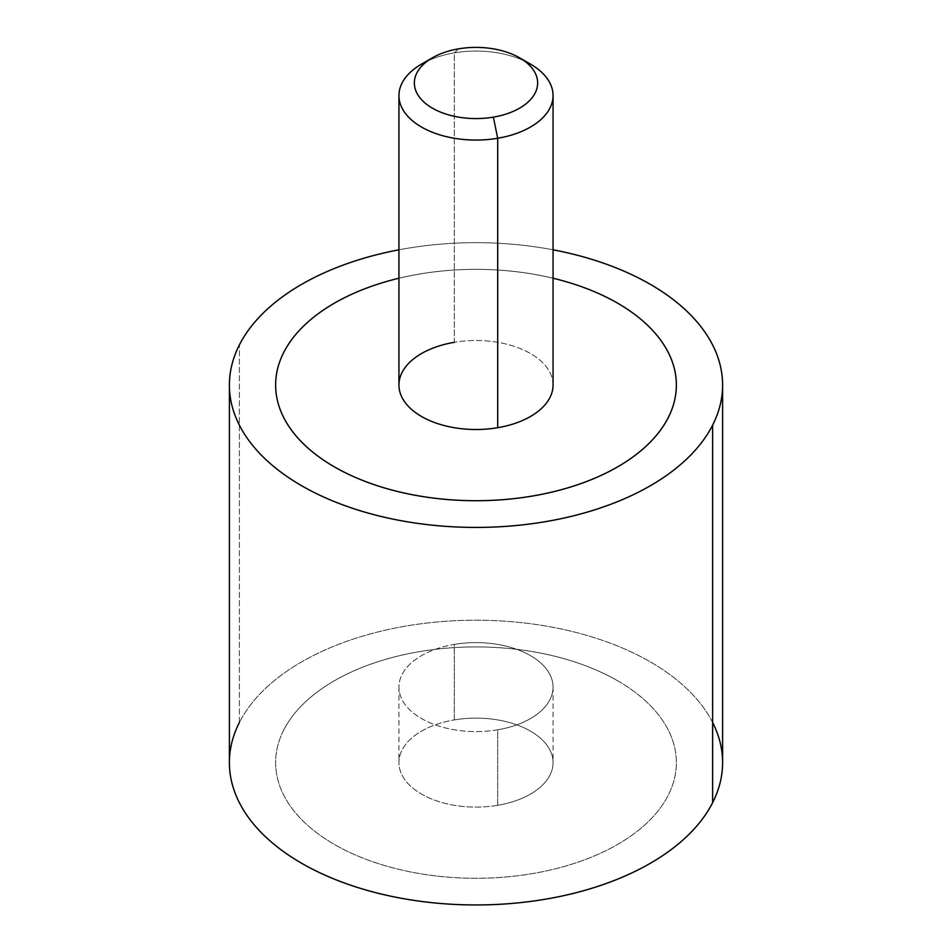 <?xml version="1.0" encoding="UTF-8"?>
<svg xmlns="http://www.w3.org/2000/svg" width="952" height="952" viewBox="0 0 952 952"><rect width="100%" height="100%" fill="white"/><g stroke="black" fill="none" stroke-linecap="round" stroke-linejoin="round"><path stroke-width="0.71" stroke-dasharray="4.76 3.57" d="M229.396 762.588A246.604 142.372 180 0 1 239.368 722.497L239.368 344.957L239.368 722.497A246.604 142.372 180 0 1 511.069 621.656A246.604 142.372 180 0 1 722.604 762.588M553.064 249.805A246.604 142.372 0 0 0 398.936 249.805A246.604 142.372 180 0 1 553.064 249.805M419.594 274.045A200.372 115.68 0 0 0 283.732 352.478A200.372 115.68 0 0 0 275.628 385.036A200.372 115.68 180 0 1 283.732 352.478A200.372 115.68 180 0 1 419.594 274.045A200.372 115.68 180 0 1 676.372 385.036A200.372 115.68 0 0 0 419.594 274.045L419.594 274.021A200.372 115.68 180 0 1 553.064 278.234A200.372 115.68 0 0 0 419.594 274.021L419.594 274.045M712.631 722.497A246.604 142.372 0 0 0 476 620.204A246.604 142.372 0 0 0 239.368 722.497M283.732 730.017A200.372 115.68 180 0 1 334.319 680.787A200.372 115.68 180 0 1 419.594 651.584A200.372 115.68 180 0 1 617.681 680.787A200.372 115.68 180 0 1 668.268 795.158A200.372 115.68 180 0 1 617.681 844.388A200.372 115.68 180 0 1 532.406 873.591A200.372 115.68 180 0 1 334.319 844.388A200.372 115.68 180 0 1 283.732 730.017M398.936 385.024A77.064 44.494 180 0 1 454.306 342.327L454.306 52.884A77.064 44.494 0 0 0 427.567 60.964M524.433 60.964A77.064 44.494 0 0 0 454.306 52.884L454.306 342.327A77.064 44.494 180 0 1 553.064 385.024M421.51 64.117A77.064 44.494 180 0 1 454.306 52.884L458.638 48.838L454.306 52.884A77.064 44.494 180 0 1 530.49 64.117M398.936 278.234A200.372 115.68 180 0 1 419.594 274.021A200.372 115.68 0 0 0 398.936 278.234M497.694 427.71A77.064 44.494 0 0 0 549.947 372.494A77.064 44.494 0 0 0 454.306 342.327M497.694 729.791A77.064 44.494 180 0 1 398.936 687.106A77.064 44.494 180 0 1 454.306 644.409L454.306 719.914A77.064 44.494 0 0 0 398.936 762.611A77.064 44.494 0 0 0 497.694 805.309L497.694 729.791A77.064 44.494 0 0 0 549.947 674.575A77.064 44.494 0 0 0 454.306 644.409A77.064 44.494 0 0 0 402.053 699.625A77.064 44.494 0 0 0 497.694 729.791L497.694 805.309A77.064 44.494 0 0 0 553.064 762.611A77.064 44.494 0 0 0 454.306 719.914L454.306 644.409A77.064 44.494 180 0 1 553.064 687.106A77.064 44.494 180 0 1 497.694 729.791M617.681 680.811A200.372 115.68 0 0 0 419.594 651.608A200.372 115.68 0 0 0 334.319 680.811A200.372 115.68 0 0 0 283.732 730.041A200.372 115.68 0 0 0 334.319 844.412A200.372 115.68 0 0 0 532.406 873.615A200.372 115.68 0 0 0 617.681 844.412A200.372 115.68 0 0 0 668.268 795.182A200.372 115.68 0 0 0 617.681 680.811M497.694 805.309A77.064 44.494 180 0 1 402.053 775.142A77.064 44.494 180 0 1 454.306 719.914A77.064 44.494 180 0 1 549.947 750.081A77.064 44.494 180 0 1 497.694 805.309M398.936 687.106L398.936 762.611M553.064 687.106L553.064 762.611"/><path stroke-width="1.43" d="M722.604 385.048L722.604 762.588A246.604 142.372 180 0 1 712.631 802.667L712.631 425.127A246.604 142.372 0 0 0 722.604 385.048A246.604 142.372 0 0 0 553.064 249.805A246.604 142.372 180 0 1 712.631 425.127L712.631 802.667A246.604 142.372 180 0 1 440.931 903.519A246.604 142.372 180 0 1 229.396 762.588L229.396 385.048A246.604 142.372 0 0 0 440.931 525.98A246.604 142.372 0 0 0 712.631 425.127A246.604 142.372 180 0 1 406.575 521.66A246.604 142.372 180 0 1 239.368 344.957A246.604 142.372 0 0 0 229.396 385.048M398.936 249.805A246.604 142.372 0 0 0 239.368 344.957A246.604 142.372 180 0 1 398.936 249.805M668.268 417.619A200.372 115.68 0 0 0 676.372 385.036A200.372 115.68 180 0 1 676.372 385.048A200.372 115.68 180 0 1 668.268 417.619A200.372 115.68 180 0 1 532.406 496.052A200.372 115.68 0 0 0 668.268 417.619M275.628 385.036A200.372 115.68 0 0 0 532.406 496.052A200.372 115.68 180 0 1 287.111 423.616A200.372 115.68 180 0 1 398.936 278.234A200.372 115.68 0 0 0 275.628 385.024A200.372 115.68 180 0 1 275.628 385.036A200.372 115.68 0 0 0 532.406 496.028L532.406 496.028A200.372 115.68 0 0 0 676.372 385.024A200.372 115.68 0 0 0 553.064 278.234A200.372 115.68 180 0 1 676.063 391.343A200.372 115.68 180 0 1 532.406 496.028A200.372 115.68 180 0 1 275.628 385.048L275.628 385.024M239.368 722.497A246.604 142.372 0 0 0 406.575 899.2A246.604 142.372 0 0 0 712.631 802.667A246.604 142.372 0 0 0 712.631 722.497M427.567 60.964A77.064 44.494 0 0 0 398.936 95.569A77.064 44.494 0 0 0 497.694 138.266L497.694 427.71A77.064 44.494 180 0 1 398.936 385.024L398.936 95.569M553.064 95.569L553.064 385.024A77.064 44.494 180 0 1 497.694 427.71L497.694 138.266A77.064 44.494 0 0 0 553.064 95.569A77.064 44.494 0 0 0 524.433 60.964M519.59 57.822L530.49 64.117A77.064 44.494 180 0 1 497.694 138.266L493.362 117.144A61.654 35.593 0 0 0 519.59 57.822A61.654 35.593 0 0 0 458.638 48.838A61.654 35.593 0 0 0 432.41 57.822A61.654 35.593 0 0 0 422.974 101.15A61.654 35.593 0 0 0 493.362 117.144L497.694 138.266A77.064 44.494 180 0 1 409.717 118.274A77.064 44.494 180 0 1 421.51 64.117L432.41 57.822M454.306 342.327A77.064 44.494 0 0 0 402.053 397.543A77.064 44.494 0 0 0 497.694 427.71M458.638 48.838A61.654 35.593 180 0 1 535.155 72.971A61.654 35.593 180 0 1 493.362 117.144A61.654 35.593 180 0 1 416.845 93.01A61.654 35.593 180 0 1 458.638 48.838"/></g></svg>
